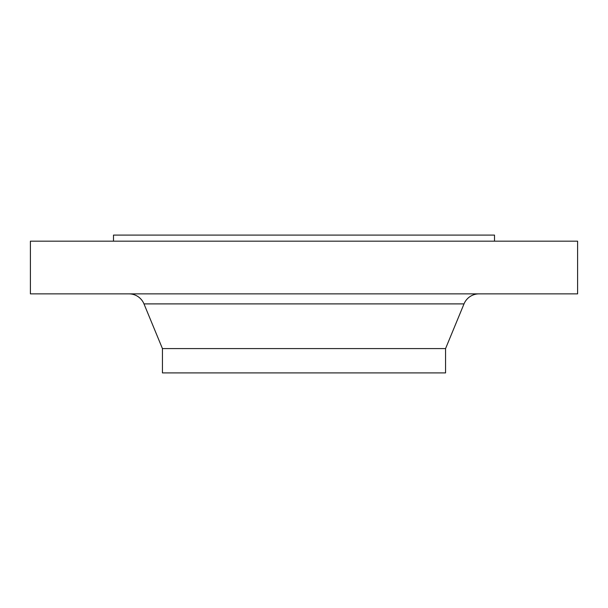 <?xml version="1.0" encoding="UTF-8"?>
<svg xmlns="http://www.w3.org/2000/svg" width="608" height="608" viewBox="0 0 608 608"><rect width="100%" height="100%" fill="white"/><g stroke="black" fill="none" stroke-linecap="round" stroke-linejoin="round"><path stroke-width="0.91" d="M494.509 241.171L494.509 235.091L113.491 235.091L113.491 241.171M577.6 241.171L30.4 241.171L30.4 293.869L577.6 293.869L577.6 241.171M464.018 303.894L143.982 303.894L162.435 348.589L445.565 348.589L464.018 303.894A16.211 16.211 0 0 1 479.005 293.869M143.982 303.894A16.211 16.211 0 0 0 128.995 293.869M162.435 348.589L162.435 372.909L445.565 372.909L445.565 348.589"/></g></svg>
